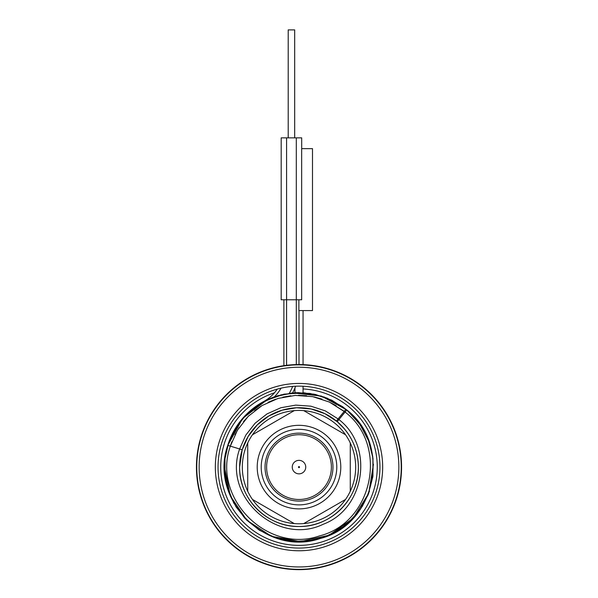 <?xml version="1.0" encoding="UTF-8"?>
<svg xmlns="http://www.w3.org/2000/svg" width="598" height="598" viewBox="0 0 598 598"><rect width="100%" height="100%" fill="white"/><g stroke="black" fill="none" stroke-linecap="round" stroke-linejoin="round"><path stroke-width="0.9" d="M373.436 464.325L368.712 493.343L353.126 518.279L329.102 535.232L300.39 541.579L271.462 536.316L246.825 520.26L230.32 495.929L224.512 467.105L226.851 485.606L233.706 502.948L244.649 518.04L259.009 529.94L275.865 537.908L294.179 541.437L312.791 540.3L330.537 534.582L346.309 524.633L359.114 511.081L368.159 494.77L372.86 476.733L372.935 458.083L368.383 440.001L359.473 423.616L346.78 409.959L331.389 400.025L314.055 394.157L295.816 392.684L277.764 395.712L260.997 403.045L246.518 414.242L235.216 428.639L227.763 445.353C208.463 499.128 266.312 557.403 320.229 538.499C375.716 524.872 392.325 444.456 346.78 409.959L331.389 400.025L314.055 394.157L295.816 392.684L277.764 395.712L260.997 403.045L246.518 414.242L235.216 428.639L227.763 445.353C208.463 499.128 266.312 557.403 320.229 538.499C375.716 524.872 392.325 444.456 346.78 409.959L331.389 400.032L314.062 394.157L295.816 392.684L277.764 395.712L260.997 403.045L246.526 414.242L235.216 428.631L227.763 445.353L242.706 418.331L267.313 399.688L274.452 396.78L292.616 392.893A53.977 53.977 0 0 0 295.629 386.211L295.352 386.928M295.629 386.211A53.977 53.977 0 0 1 292.616 392.893L321.38 396.055L346.765 409.944L332.069 400.361L315.55 394.478L298.118 392.624L280.731 394.897M268.592 399.105L248.402 412.441M246.346 414.421L235.918 427.495L228.675 442.557L224.968 458.868L224.998 475.589L228.757 491.877L236.053 506.925L246.518 519.961L259.629 530.336L274.729 537.527L291.047 541.168L307.768 541.07L324.049 537.251L339.059 529.903L352.058 519.378L362.381 506.229L369.512 491.108M372.943 476.075L372.988 458.502L368.914 441.399L360.945 425.739L349.524 412.373M333.617 418.862L337.227 421.672L346.78 409.959L331.389 400.032L314.062 394.157L295.816 392.684L277.764 395.712L260.997 403.045L246.526 414.242L235.216 428.631L227.763 445.353L234.865 429.222L245.554 415.221L259.24 404.121L275.147 396.541L292.385 392.908L309.996 393.432L326.994 398.081L342.422 406.588L324.348 397.065L304.367 392.811L283.983 394.149L264.727 400.974M337.242 421.687L324.991 413.719L311.162 408.987L296.593 407.776L282.174 410.161L268.779 415.999L257.207 424.931L248.17 436.42L242.212 449.763L239.626 467.105C238.811 498.829 267.276 527.294 299 526.479C330.724 527.294 359.189 498.829 358.374 467.105A59.374 59.374 0 0 1 299 526.479A59.374 59.374 0 0 1 239.626 467.105C238.811 498.829 267.276 527.294 299 526.479C330.724 527.294 359.189 498.829 358.374 467.105C358.015 448.851 350.966 433.707 337.227 421.672L344.523 428.99M231.867 441.668L230.342 446.138L237.458 430.141L248.237 416.343L262.036 405.564L278.033 398.447L295.277 395.413L312.747 396.646L329.393 402.065L344.231 411.357L345.248 410.108L337.085 420.17L338.102 418.914L325.282 410.871L310.885 406.184L295.778 405.115L280.873 407.739L267.037 413.891L255.107 423.212L245.785 435.142L239.634 448.978L242.212 449.763L240.568 456.573M240.314 458.09L239.626 466.814M239.626 467.105A59.374 59.374 0 0 1 299 407.731A59.374 59.374 0 0 1 358.374 467.105M297.797 407.746L297.356 407.754M299 364.548L299 310.571M295.315 387.033L295.076 387.631M286.584 365.303L286.584 137.854L281.187 137.854L281.187 299.777L301.669 299.777L301.669 148.648L312.492 148.648L312.492 310.571L298.873 310.571L298.873 299.777M372.778 456.857L371.171 448.672M368.951 441.511L359.944 424.274L346.78 409.959A1.076 1.076 0 0 0 345.248 410.108M263.531 401.602A74.488 74.488 0 0 0 224.512 467.105A74.488 74.488 0 0 1 263.531 401.602A38.863 38.863 0 0 0 277.278 389.111M301.698 148.648L301.698 137.854L286.584 137.854M288.206 137.854L288.206 29.9L294.679 29.9L294.679 137.854M283.886 365.67L283.886 299.777M262.731 402.043L242.13 418.996M241.166 420.162L228.825 442.124M346.758 409.944L342.422 406.588L326.994 398.081L309.996 393.432L292.385 392.908L275.147 396.541L259.24 404.121L245.554 415.221L234.865 429.222L227.763 445.353L230.342 446.138C211.752 497.947 267.463 554.107 319.414 535.928C372.875 522.831 388.954 445.375 345.121 412.089L329.393 402.065L312.747 396.646L295.277 395.413L278.033 398.447L262.036 405.564L248.237 416.343L237.458 430.141L230.342 446.138L239.634 448.978C222.351 496.624 277.599 546.408 323.197 524.267C364.952 508.726 374.303 446.826 339.006 419.639L338.102 418.914M337.085 420.17A1.076 1.076 -140.9 0 0 337.227 421.672A1.076 1.076 0 0 1 337.085 420.17A1.076 1.076 0 0 0 337.227 421.672M303.051 388.947A78.263 78.263 0 0 1 377.263 467.105A78.263 78.263 0 0 1 299 545.369A78.263 78.263 0 0 1 274.482 392.781M294.515 388.969A78.263 78.263 0 0 1 294.949 388.947M379.962 467.105A80.962 80.962 0 0 1 299 548.067A80.962 80.962 0 0 1 218.038 467.105A80.962 80.962 0 0 1 299 386.144A80.962 80.962 0 0 1 379.962 467.105M299 466.567A0.538 0.538 0 0 1 299.538 467.105A0.538 0.538 0 0 1 299 467.643A0.538 0.538 0 0 1 298.462 467.105A0.538 0.538 0 0 1 299 466.567M299 473.848A6.75 6.75 0 0 0 305.75 467.105A6.75 6.75 0 0 0 299 460.355A6.75 6.75 0 0 0 292.25 467.105A6.75 6.75 0 0 0 299 473.848M299 434.716A32.389 32.389 0 0 1 331.389 467.105A32.389 32.389 0 0 1 299 499.487A32.389 32.389 0 0 1 266.611 467.105A32.389 32.389 0 0 1 299 434.716M299 429.319A37.786 37.786 0 0 1 336.786 467.105A37.786 37.786 0 0 1 299 504.884A37.786 37.786 0 0 1 261.214 467.105A37.786 37.786 0 0 1 299 429.319M247.721 491.242L247.721 442.969A56.675 56.675 0 0 1 252.453 434.768L294.268 410.624A56.675 56.675 0 0 1 303.732 410.624L345.547 434.768A56.675 56.675 0 0 1 350.279 442.969L350.279 491.242A56.675 56.675 0 0 1 345.547 499.442L303.732 523.579A56.675 56.675 0 0 1 294.268 523.579L252.453 499.442A56.675 56.675 0 0 1 247.721 442.969M252.461 434.768A56.675 56.675 0 0 1 294.268 410.632M303.732 410.632A56.675 56.675 0 0 1 345.539 434.768M350.279 442.969A56.675 56.675 0 0 1 350.279 491.242M345.539 499.442A56.675 56.675 0 0 1 303.732 523.579M294.268 523.579A56.675 56.675 0 0 1 252.461 499.442M401.557 467.105A102.557 102.557 0 0 0 299 364.548A102.557 102.557 0 0 0 196.443 467.105A102.557 102.557 0 0 0 299 569.655A102.557 102.557 0 0 0 401.557 467.105A102.557 102.557 0 0 0 299 364.548A102.557 102.557 0 0 0 196.443 467.105A102.557 102.557 0 0 0 299 569.655A102.557 102.557 0 0 0 401.557 467.105M199.141 467.105A99.859 99.859 0 0 1 299 367.247A99.859 99.859 0 0 1 398.859 467.105A99.859 99.859 0 0 1 299 566.956A99.859 99.859 0 0 1 199.141 467.105M215.34 467.105A83.66 83.66 0 0 1 299 383.445A83.66 83.66 0 0 1 382.66 467.105A83.66 83.66 0 0 1 299 550.765A83.66 83.66 0 0 1 215.34 467.105M289.327 393.245L289.327 393.245A51.279 51.279 0 0 0 292.669 386.39M274.452 396.78L274.452 396.78A41.561 41.561 0 0 0 281.053 388.154M296.302 364.586L296.302 137.854M336.128 405.661L328.915 401.849M321.926 399.075L314.01 396.9M306.557 395.712L298.417 395.315M290.867 395.779L282.839 397.162M275.558 399.255L268.039 402.334M261.371 405.967L254.703 410.609M248.992 415.595L243.498 421.568M238.983 427.712L234.924 434.731M344.231 411.357L329.393 402.065L312.747 396.646L295.277 395.413L278.033 398.447L262.036 405.564L248.237 416.343L237.458 430.141L230.342 446.138M299 501.072A33.966 33.966 0 0 1 265.034 467.105A33.966 33.966 0 0 1 299 433.139A33.966 33.966 0 0 1 332.966 467.105A33.966 33.966 0 0 1 299 501.072M340.785 467.105A41.785 41.785 0 0 0 299 425.32A41.785 41.785 0 0 0 257.215 467.105A41.785 41.785 0 0 0 299 508.891A41.785 41.785 0 0 0 340.785 467.105M401.236 467.105A102.236 102.236 0 0 0 299 364.87A102.236 102.236 0 0 0 196.764 467.105A102.236 102.236 0 0 0 299 569.341A102.236 102.236 0 0 0 401.236 467.105M303.051 392.729L303.051 386.241M303.051 364.631L303.051 310.571M294.949 392.729L294.949 387.938"/></g></svg>
